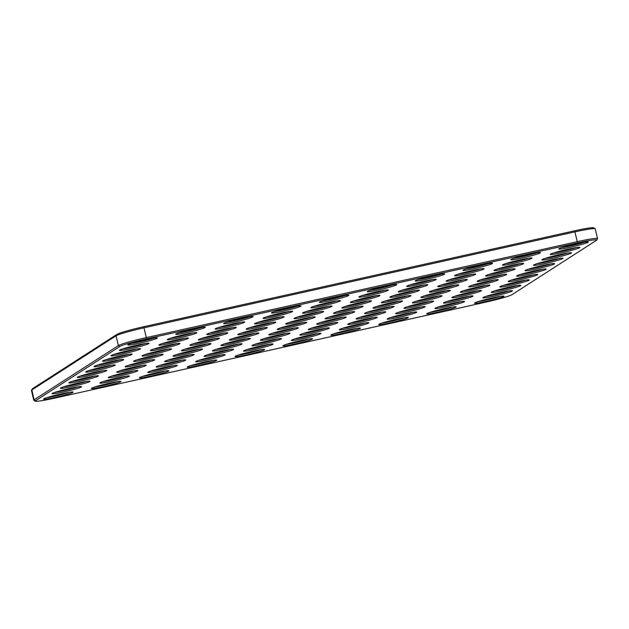<?xml version="1.0" encoding="UTF-8"?>
<svg xmlns="http://www.w3.org/2000/svg" width="629" height="629" viewBox="0 0 629 629"><rect width="100%" height="100%" fill="white"/><g stroke="black" fill="none" stroke-linecap="round" stroke-linejoin="round"><path stroke-width="0.94" d="M35.287 401.184L33.848 400.303A24.971 1.698 -13.3 0 1 33.769 400.201L31.45 390.405A24.971 1.698 -13.3 0 1 31.481 390.279A24.971 1.698 -13.3 0 1 31.812 389.988L116.058 335.8A24.971 1.698 -13.3 0 1 144.214 327.756L575.142 231.834A24.971 1.698 -13.3 0 1 595.152 228.697A24.971 1.698 -13.3 0 1 595.231 228.799L597.55 238.595A24.971 1.698 -13.3 0 1 597.519 238.721L596.63 240.152A23.776 1.62 -13.3 0 1 596.308 240.427L512.069 294.624A23.776 1.62 -13.3 0 1 485.266 302.274L54.338 398.204A23.776 1.62 -13.3 0 1 35.287 401.184A23.776 1.62 -13.3 0 1 35.554 400.697L119.801 346.5A23.776 1.62 -13.3 0 1 146.604 338.85L577.532 242.92A23.776 1.62 -13.3 0 1 596.63 240.152M33.769 400.201A24.971 1.698 -13.3 0 1 34.131 399.785L118.378 345.596A24.971 1.698 -13.3 0 1 146.526 337.553L577.453 241.63A24.971 1.698 -13.3 0 1 597.55 238.595M31.481 390.279L32.37 388.848A23.776 1.62 -13.3 0 1 32.692 388.573L116.931 334.376A23.776 1.62 -13.3 0 1 143.734 326.726L574.662 230.796A23.776 1.62 -13.3 0 1 593.713 227.816L595.152 228.697M320.232 302.423A15.182 1.03 166.7 0 0 337.293 299.082A15.182 1.03 166.7 0 0 348.843 295.237A15.182 1.03 166.7 0 0 333.881 297.792A15.182 1.03 166.7 0 0 319.359 302.211A15.182 1.03 166.7 0 0 320.232 302.423M213.373 351.021A15.182 1.03 166.7 0 0 230.442 347.68A15.182 1.03 166.7 0 0 241.992 343.835A15.182 1.03 166.7 0 0 227.022 346.382A15.182 1.03 166.7 0 0 212.5 350.809A15.182 1.03 166.7 0 0 213.373 351.021M230.222 340.179A15.182 1.03 166.7 0 0 247.291 336.837A15.182 1.03 166.7 0 0 258.841 332.993A15.182 1.03 166.7 0 0 243.871 335.548A15.182 1.03 166.7 0 0 229.349 339.967A15.182 1.03 166.7 0 0 230.222 340.179M325.987 318.864A15.182 1.03 166.7 0 0 343.057 315.522A15.182 1.03 166.7 0 0 354.599 311.677A15.182 1.03 166.7 0 0 339.636 314.225A15.182 1.03 166.7 0 0 325.114 318.651A15.182 1.03 166.7 0 0 325.987 318.864M317.566 324.281A15.182 1.03 166.7 0 0 334.628 320.939A15.182 1.03 166.7 0 0 346.178 317.102A15.182 1.03 166.7 0 0 331.208 319.65A15.182 1.03 166.7 0 0 316.694 324.069A15.182 1.03 166.7 0 0 317.566 324.281M278.104 329.517A15.182 1.03 166.7 0 0 295.174 326.176A15.182 1.03 166.7 0 0 306.716 322.339A15.182 1.03 166.7 0 0 291.754 324.886A15.182 1.03 166.7 0 0 277.232 329.305A15.182 1.03 166.7 0 0 278.104 329.517M272.349 313.085A15.182 1.03 166.7 0 0 289.411 309.743A15.182 1.03 166.7 0 0 300.961 305.898A15.182 1.03 166.7 0 0 285.998 308.446A15.182 1.03 166.7 0 0 271.476 312.872A15.182 1.03 166.7 0 0 272.349 313.085M309.138 329.698A15.182 1.03 166.7 0 0 326.207 326.357A15.182 1.03 166.7 0 0 337.749 322.52A15.182 1.03 166.7 0 0 322.787 325.067A15.182 1.03 166.7 0 0 308.265 329.486A15.182 1.03 166.7 0 0 309.138 329.698M269.684 334.942A15.182 1.03 166.7 0 0 286.745 331.601A15.182 1.03 166.7 0 0 298.295 327.756A15.182 1.03 166.7 0 0 283.333 330.304A15.182 1.03 166.7 0 0 268.811 334.73A15.182 1.03 166.7 0 0 269.684 334.942M261.255 340.36A15.182 1.03 166.7 0 0 278.325 337.018A15.182 1.03 166.7 0 0 289.867 333.173A15.182 1.03 166.7 0 0 274.904 335.729A15.182 1.03 166.7 0 0 260.382 340.147A15.182 1.03 166.7 0 0 261.255 340.36M221.801 345.596A15.182 1.03 166.7 0 0 238.871 342.255A15.182 1.03 166.7 0 0 250.413 338.418A15.182 1.03 166.7 0 0 235.45 340.965A15.182 1.03 166.7 0 0 220.928 345.384A15.182 1.03 166.7 0 0 221.801 345.596M292.288 340.541A15.182 1.03 166.7 0 0 309.358 337.199A15.182 1.03 166.7 0 0 320.9 333.354A15.182 1.03 166.7 0 0 305.938 335.91A15.182 1.03 166.7 0 0 291.416 340.328A15.182 1.03 166.7 0 0 292.288 340.541M117.615 372.337A15.182 1.03 166.7 0 0 134.677 368.995A15.182 1.03 166.7 0 0 146.227 365.15A15.182 1.03 166.7 0 0 131.264 367.698A15.182 1.03 166.7 0 0 116.742 372.124A15.182 1.03 166.7 0 0 117.615 372.337M126.036 366.919A15.182 1.03 166.7 0 0 143.105 363.578A15.182 1.03 166.7 0 0 154.655 359.733A15.182 1.03 166.7 0 0 139.685 362.28A15.182 1.03 166.7 0 0 125.163 366.699A15.182 1.03 166.7 0 0 126.036 366.919M244.406 351.202A15.182 1.03 166.7 0 0 261.475 347.861A15.182 1.03 166.7 0 0 273.025 344.016A15.182 1.03 166.7 0 0 258.055 346.563A15.182 1.03 166.7 0 0 243.533 350.99A15.182 1.03 166.7 0 0 244.406 351.202M69.733 382.99A15.182 1.03 166.7 0 0 86.802 379.649A15.182 1.03 166.7 0 0 98.344 375.812A15.182 1.03 166.7 0 0 83.382 378.359A15.182 1.03 166.7 0 0 68.86 382.778A15.182 1.03 166.7 0 0 69.733 382.99M78.161 377.573A15.182 1.03 166.7 0 0 95.223 374.231A15.182 1.03 166.7 0 0 106.773 370.395A15.182 1.03 166.7 0 0 91.803 372.942A15.182 1.03 166.7 0 0 77.288 377.361A15.182 1.03 166.7 0 0 78.161 377.573M188.102 367.281A15.182 1.03 166.7 0 0 205.172 363.932A15.182 1.03 166.7 0 0 216.714 360.095A15.182 1.03 166.7 0 0 201.752 362.642A15.182 1.03 166.7 0 0 187.23 367.061A15.182 1.03 166.7 0 0 188.102 367.281M128.701 345.062A15.182 1.03 166.7 0 0 145.771 341.72A15.182 1.03 166.7 0 0 157.321 337.875A15.182 1.03 166.7 0 0 142.351 340.423A15.182 1.03 166.7 0 0 127.829 344.841A15.182 1.03 166.7 0 0 128.701 345.062M235.985 356.619A15.182 1.03 166.7 0 0 253.047 353.278A15.182 1.03 166.7 0 0 264.597 349.433A15.182 1.03 166.7 0 0 249.634 351.981A15.182 1.03 166.7 0 0 235.112 356.407A15.182 1.03 166.7 0 0 235.985 356.619M204.952 356.439A15.182 1.03 166.7 0 0 222.021 353.097A15.182 1.03 166.7 0 0 233.563 349.252A15.182 1.03 166.7 0 0 218.601 351.8A15.182 1.03 166.7 0 0 204.079 356.226A15.182 1.03 166.7 0 0 204.952 356.439M252.834 345.777A15.182 1.03 166.7 0 0 269.896 342.435A15.182 1.03 166.7 0 0 281.446 338.599A15.182 1.03 166.7 0 0 266.484 341.146A15.182 1.03 166.7 0 0 251.962 345.565A15.182 1.03 166.7 0 0 252.834 345.777M196.531 361.856A15.182 1.03 166.7 0 0 213.593 358.514A15.182 1.03 166.7 0 0 225.143 354.677A15.182 1.03 166.7 0 0 210.172 357.225A15.182 1.03 166.7 0 0 195.65 361.644A15.182 1.03 166.7 0 0 196.531 361.856M173.918 356.258A15.182 1.03 166.7 0 0 190.988 352.916A15.182 1.03 166.7 0 0 202.53 349.071A15.182 1.03 166.7 0 0 187.568 351.619A15.182 1.03 166.7 0 0 173.046 356.045A15.182 1.03 166.7 0 0 173.918 356.258M165.498 361.675A15.182 1.03 166.7 0 0 182.559 358.333A15.182 1.03 166.7 0 0 194.109 354.497A15.182 1.03 166.7 0 0 179.147 357.044A15.182 1.03 166.7 0 0 164.625 361.463A15.182 1.03 166.7 0 0 165.498 361.675M300.717 335.123A15.182 1.03 166.7 0 0 317.779 331.782A15.182 1.03 166.7 0 0 329.329 327.937A15.182 1.03 166.7 0 0 314.366 330.484A15.182 1.03 166.7 0 0 299.844 334.911A15.182 1.03 166.7 0 0 300.717 335.123M368.107 291.762A15.182 1.03 166.7 0 0 385.176 288.42A15.182 1.03 166.7 0 0 396.726 284.583A15.182 1.03 166.7 0 0 381.756 287.131A15.182 1.03 166.7 0 0 367.234 291.549A15.182 1.03 166.7 0 0 368.107 291.762M224.467 323.738A15.182 1.03 166.7 0 0 241.536 320.397A15.182 1.03 166.7 0 0 253.078 316.56A15.182 1.03 166.7 0 0 238.116 319.107A15.182 1.03 166.7 0 0 223.594 323.526A15.182 1.03 166.7 0 0 224.467 323.738M176.584 334.4A15.182 1.03 166.7 0 0 193.653 331.058A15.182 1.03 166.7 0 0 205.196 327.214A15.182 1.03 166.7 0 0 190.233 329.761A15.182 1.03 166.7 0 0 175.711 334.188A15.182 1.03 166.7 0 0 176.584 334.4M52.883 393.833A15.182 1.03 166.7 0 0 69.953 390.491A15.182 1.03 166.7 0 0 81.495 386.646A15.182 1.03 166.7 0 0 66.532 389.202A15.182 1.03 166.7 0 0 52.01 393.62A15.182 1.03 166.7 0 0 52.883 393.833M44.462 399.25A15.182 1.03 166.7 0 0 61.524 395.908A15.182 1.03 166.7 0 0 73.074 392.071A15.182 1.03 166.7 0 0 58.112 394.619A15.182 1.03 166.7 0 0 43.59 399.038A15.182 1.03 166.7 0 0 44.462 399.25M109.187 377.754A15.182 1.03 166.7 0 0 126.256 374.412A15.182 1.03 166.7 0 0 137.806 370.575A15.182 1.03 166.7 0 0 122.836 373.123A15.182 1.03 166.7 0 0 108.314 377.542A15.182 1.03 166.7 0 0 109.187 377.754M100.766 383.171A15.182 1.03 166.7 0 0 117.835 379.83A15.182 1.03 166.7 0 0 129.377 375.993A15.182 1.03 166.7 0 0 114.415 378.54A15.182 1.03 166.7 0 0 99.893 382.959A15.182 1.03 166.7 0 0 100.766 383.171M283.868 345.958A15.182 1.03 166.7 0 0 300.929 342.616A15.182 1.03 166.7 0 0 312.479 338.779A15.182 1.03 166.7 0 0 297.517 341.327A15.182 1.03 166.7 0 0 282.995 345.746A15.182 1.03 166.7 0 0 283.868 345.958M61.312 388.415A15.182 1.03 166.7 0 0 78.373 385.074A15.182 1.03 166.7 0 0 89.923 381.229A15.182 1.03 166.7 0 0 74.961 383.776A15.182 1.03 166.7 0 0 60.439 388.203A15.182 1.03 166.7 0 0 61.312 388.415M140.22 377.935A15.182 1.03 166.7 0 0 157.289 374.593A15.182 1.03 166.7 0 0 168.831 370.748A15.182 1.03 166.7 0 0 153.869 373.304A15.182 1.03 166.7 0 0 139.347 377.722A15.182 1.03 166.7 0 0 140.22 377.935M86.582 372.156A15.182 1.03 166.7 0 0 103.651 368.814A15.182 1.03 166.7 0 0 115.193 364.969A15.182 1.03 166.7 0 0 100.231 367.517A15.182 1.03 166.7 0 0 85.709 371.943A15.182 1.03 166.7 0 0 86.582 372.156M92.337 388.596A15.182 1.03 166.7 0 0 109.407 385.255A15.182 1.03 166.7 0 0 120.957 381.41A15.182 1.03 166.7 0 0 105.987 383.957A15.182 1.03 166.7 0 0 91.464 388.384A15.182 1.03 166.7 0 0 92.337 388.596M413.324 302.966A15.182 1.03 166.7 0 0 430.393 299.624A15.182 1.03 166.7 0 0 441.935 295.779A15.182 1.03 166.7 0 0 426.973 298.327A15.182 1.03 166.7 0 0 412.451 302.753A15.182 1.03 166.7 0 0 413.324 302.966M365.441 313.627A15.182 1.03 166.7 0 0 382.511 310.286A15.182 1.03 166.7 0 0 394.061 306.441A15.182 1.03 166.7 0 0 379.09 308.988A15.182 1.03 166.7 0 0 364.568 313.407A15.182 1.03 166.7 0 0 365.441 313.627M373.87 308.202A15.182 1.03 166.7 0 0 390.931 304.861A15.182 1.03 166.7 0 0 402.481 301.024A15.182 1.03 166.7 0 0 387.519 303.571A15.182 1.03 166.7 0 0 372.997 307.99A15.182 1.03 166.7 0 0 373.87 308.202M404.903 308.383A15.182 1.03 166.7 0 0 421.965 305.041A15.182 1.03 166.7 0 0 433.515 301.205A15.182 1.03 166.7 0 0 418.552 303.752A15.182 1.03 166.7 0 0 404.03 308.171A15.182 1.03 166.7 0 0 404.903 308.383M342.836 308.021A15.182 1.03 166.7 0 0 359.906 304.68A15.182 1.03 166.7 0 0 371.448 300.843A15.182 1.03 166.7 0 0 356.486 303.39A15.182 1.03 166.7 0 0 341.964 307.809A15.182 1.03 166.7 0 0 342.836 308.021M182.347 350.84A15.182 1.03 166.7 0 0 199.409 347.499A15.182 1.03 166.7 0 0 210.959 343.654A15.182 1.03 166.7 0 0 195.996 346.202A15.182 1.03 166.7 0 0 181.474 350.628A15.182 1.03 166.7 0 0 182.347 350.84M238.65 334.762A15.182 1.03 166.7 0 0 255.72 331.42A15.182 1.03 166.7 0 0 267.262 327.575A15.182 1.03 166.7 0 0 252.3 330.123A15.182 1.03 166.7 0 0 237.778 334.549A15.182 1.03 166.7 0 0 238.65 334.762M247.071 329.344A15.182 1.03 166.7 0 0 264.141 326.003A15.182 1.03 166.7 0 0 275.691 322.158A15.182 1.03 166.7 0 0 260.721 324.706A15.182 1.03 166.7 0 0 246.198 329.124A15.182 1.03 166.7 0 0 247.071 329.344M452.778 297.729A15.182 1.03 166.7 0 0 469.847 294.388A15.182 1.03 166.7 0 0 481.397 290.543A15.182 1.03 166.7 0 0 466.427 293.09A15.182 1.03 166.7 0 0 451.905 297.517A15.182 1.03 166.7 0 0 452.778 297.729M286.533 324.1A15.182 1.03 166.7 0 0 303.595 320.759A15.182 1.03 166.7 0 0 315.145 316.922A15.182 1.03 166.7 0 0 300.182 319.469A15.182 1.03 166.7 0 0 285.66 323.888A15.182 1.03 166.7 0 0 286.533 324.1M294.954 318.683A15.182 1.03 166.7 0 0 312.023 315.341A15.182 1.03 166.7 0 0 323.565 311.497A15.182 1.03 166.7 0 0 308.603 314.044A15.182 1.03 166.7 0 0 294.081 318.471A15.182 1.03 166.7 0 0 294.954 318.683M255.5 323.919A15.182 1.03 166.7 0 0 272.561 320.578A15.182 1.03 166.7 0 0 284.111 316.741A15.182 1.03 166.7 0 0 269.149 319.288A15.182 1.03 166.7 0 0 254.627 323.707A15.182 1.03 166.7 0 0 255.5 323.919M263.921 318.502A15.182 1.03 166.7 0 0 280.99 315.16A15.182 1.03 166.7 0 0 292.54 311.316A15.182 1.03 166.7 0 0 277.57 313.863A15.182 1.03 166.7 0 0 263.048 318.29A15.182 1.03 166.7 0 0 263.921 318.502M134.464 361.494A15.182 1.03 166.7 0 0 151.526 358.153A15.182 1.03 166.7 0 0 163.076 354.316A15.182 1.03 166.7 0 0 148.114 356.863A15.182 1.03 166.7 0 0 133.592 361.282A15.182 1.03 166.7 0 0 134.464 361.494M303.382 313.266A15.182 1.03 166.7 0 0 320.444 309.924A15.182 1.03 166.7 0 0 331.994 306.079A15.182 1.03 166.7 0 0 317.032 308.627A15.182 1.03 166.7 0 0 302.51 313.053A15.182 1.03 166.7 0 0 303.382 313.266M311.803 307.84A15.182 1.03 166.7 0 0 328.873 304.499A15.182 1.03 166.7 0 0 340.415 300.662A15.182 1.03 166.7 0 0 325.452 303.209A15.182 1.03 166.7 0 0 310.93 307.628A15.182 1.03 166.7 0 0 311.803 307.84M334.416 313.446A15.182 1.03 166.7 0 0 351.477 310.105A15.182 1.03 166.7 0 0 363.027 306.26A15.182 1.03 166.7 0 0 348.057 308.808A15.182 1.03 166.7 0 0 333.535 313.226A15.182 1.03 166.7 0 0 334.416 313.446M421.752 297.548A15.182 1.03 166.7 0 0 438.814 294.207A15.182 1.03 166.7 0 0 450.364 290.362A15.182 1.03 166.7 0 0 435.402 292.91A15.182 1.03 166.7 0 0 420.88 297.336A15.182 1.03 166.7 0 0 421.752 297.548M469.627 286.887A15.182 1.03 166.7 0 0 486.697 283.545A15.182 1.03 166.7 0 0 498.247 279.701A15.182 1.03 166.7 0 0 483.276 282.256A15.182 1.03 166.7 0 0 468.754 286.675A15.182 1.03 166.7 0 0 469.627 286.887M157.069 367.1A15.182 1.03 166.7 0 0 174.139 363.759A15.182 1.03 166.7 0 0 185.681 359.914A15.182 1.03 166.7 0 0 170.718 362.461A15.182 1.03 166.7 0 0 156.196 366.88A15.182 1.03 166.7 0 0 157.069 367.1M509.089 281.65A15.182 1.03 166.7 0 0 526.151 278.309A15.182 1.03 166.7 0 0 537.701 274.464A15.182 1.03 166.7 0 0 522.738 277.012A15.182 1.03 166.7 0 0 508.216 281.438A15.182 1.03 166.7 0 0 509.089 281.65M500.66 287.068A15.182 1.03 166.7 0 0 517.73 283.726A15.182 1.03 166.7 0 0 529.272 279.881A15.182 1.03 166.7 0 0 514.31 282.437A15.182 1.03 166.7 0 0 499.788 286.855A15.182 1.03 166.7 0 0 500.66 287.068M461.206 292.304A15.182 1.03 166.7 0 0 478.276 288.963A15.182 1.03 166.7 0 0 489.818 285.126A15.182 1.03 166.7 0 0 474.856 287.673A15.182 1.03 166.7 0 0 460.334 292.092A15.182 1.03 166.7 0 0 461.206 292.304M148.648 372.517A15.182 1.03 166.7 0 0 165.71 369.176A15.182 1.03 166.7 0 0 177.26 365.331A15.182 1.03 166.7 0 0 162.298 367.879A15.182 1.03 166.7 0 0 147.776 372.305A15.182 1.03 166.7 0 0 148.648 372.517M517.51 276.225A15.182 1.03 166.7 0 0 534.579 272.884A15.182 1.03 166.7 0 0 546.121 269.047A15.182 1.03 166.7 0 0 531.159 271.594A15.182 1.03 166.7 0 0 516.637 276.013A15.182 1.03 166.7 0 0 517.51 276.225M357.02 319.045A15.182 1.03 166.7 0 0 374.082 315.703A15.182 1.03 166.7 0 0 385.632 311.858A15.182 1.03 166.7 0 0 370.67 314.406A15.182 1.03 166.7 0 0 356.148 318.832A15.182 1.03 166.7 0 0 357.02 319.045M415.989 281.108A15.182 1.03 166.7 0 0 433.059 277.766A15.182 1.03 166.7 0 0 444.601 273.922A15.182 1.03 166.7 0 0 429.638 276.469A15.182 1.03 166.7 0 0 415.116 280.896A15.182 1.03 166.7 0 0 415.989 281.108M435.928 308.564A15.182 1.03 166.7 0 0 452.998 305.222A15.182 1.03 166.7 0 0 464.548 301.385A15.182 1.03 166.7 0 0 449.578 303.933A15.182 1.03 166.7 0 0 435.056 308.352A15.182 1.03 166.7 0 0 435.928 308.564M142.885 356.077A15.182 1.03 166.7 0 0 159.955 352.735A15.182 1.03 166.7 0 0 171.505 348.891A15.182 1.03 166.7 0 0 156.535 351.446A15.182 1.03 166.7 0 0 142.012 355.865A15.182 1.03 166.7 0 0 142.885 356.077M151.314 350.66A15.182 1.03 166.7 0 0 168.375 347.318A15.182 1.03 166.7 0 0 179.925 343.473A15.182 1.03 166.7 0 0 164.963 346.021A15.182 1.03 166.7 0 0 150.441 350.447A15.182 1.03 166.7 0 0 151.314 350.66M483.811 297.91A15.182 1.03 166.7 0 0 500.881 294.569A15.182 1.03 166.7 0 0 512.423 290.724A15.182 1.03 166.7 0 0 497.46 293.271A15.182 1.03 166.7 0 0 482.938 297.69A15.182 1.03 166.7 0 0 483.811 297.91M111.852 355.896A15.182 1.03 166.7 0 0 128.921 352.554A15.182 1.03 166.7 0 0 140.471 348.71A15.182 1.03 166.7 0 0 125.501 351.265A15.182 1.03 166.7 0 0 110.979 355.684A15.182 1.03 166.7 0 0 111.852 355.896M475.39 303.327A15.182 1.03 166.7 0 0 492.452 299.986A15.182 1.03 166.7 0 0 504.002 296.141A15.182 1.03 166.7 0 0 489.04 298.689A15.182 1.03 166.7 0 0 474.518 303.115A15.182 1.03 166.7 0 0 475.39 303.327M427.508 313.981A15.182 1.03 166.7 0 0 444.577 310.64A15.182 1.03 166.7 0 0 456.119 306.803A15.182 1.03 166.7 0 0 441.157 309.35A15.182 1.03 166.7 0 0 426.635 313.769A15.182 1.03 166.7 0 0 427.508 313.981M379.625 324.643A15.182 1.03 166.7 0 0 396.695 321.301A15.182 1.03 166.7 0 0 408.237 317.456A15.182 1.03 166.7 0 0 393.274 320.012A15.182 1.03 166.7 0 0 378.752 324.43A15.182 1.03 166.7 0 0 379.625 324.643M331.742 335.304A15.182 1.03 166.7 0 0 348.812 331.963A15.182 1.03 166.7 0 0 360.362 328.118A15.182 1.03 166.7 0 0 345.392 330.665A15.182 1.03 166.7 0 0 330.87 335.092A15.182 1.03 166.7 0 0 331.742 335.304M95.01 366.738A15.182 1.03 166.7 0 0 112.072 363.397A15.182 1.03 166.7 0 0 123.622 359.552A15.182 1.03 166.7 0 0 108.652 362.1A15.182 1.03 166.7 0 0 94.13 366.526A15.182 1.03 166.7 0 0 95.01 366.738M103.431 361.313A15.182 1.03 166.7 0 0 120.501 357.972A15.182 1.03 166.7 0 0 132.043 354.135A15.182 1.03 166.7 0 0 117.08 356.682A15.182 1.03 166.7 0 0 102.558 361.101A15.182 1.03 166.7 0 0 103.431 361.313M120.281 350.479A15.182 1.03 166.7 0 0 137.35 347.137A15.182 1.03 166.7 0 0 148.892 343.292A15.182 1.03 166.7 0 0 133.93 345.84A15.182 1.03 166.7 0 0 119.408 350.267A15.182 1.03 166.7 0 0 120.281 350.479M168.163 339.817A15.182 1.03 166.7 0 0 185.225 336.476A15.182 1.03 166.7 0 0 196.775 332.639A15.182 1.03 166.7 0 0 181.812 335.186A15.182 1.03 166.7 0 0 167.29 339.605A15.182 1.03 166.7 0 0 168.163 339.817M396.474 313.808A15.182 1.03 166.7 0 0 413.544 310.467A15.182 1.03 166.7 0 0 425.086 306.622A15.182 1.03 166.7 0 0 410.124 309.169A15.182 1.03 166.7 0 0 395.602 313.588A15.182 1.03 166.7 0 0 396.474 313.808M492.24 292.485A15.182 1.03 166.7 0 0 509.301 289.143A15.182 1.03 166.7 0 0 520.851 285.307A15.182 1.03 166.7 0 0 505.889 287.854A15.182 1.03 166.7 0 0 491.367 292.273A15.182 1.03 166.7 0 0 492.24 292.485M388.054 319.225A15.182 1.03 166.7 0 0 405.115 315.884A15.182 1.03 166.7 0 0 416.665 312.039A15.182 1.03 166.7 0 0 401.703 314.586A15.182 1.03 166.7 0 0 387.181 319.013A15.182 1.03 166.7 0 0 388.054 319.225M348.592 324.462A15.182 1.03 166.7 0 0 365.661 321.12A15.182 1.03 166.7 0 0 377.211 317.275A15.182 1.03 166.7 0 0 362.241 319.831A15.182 1.03 166.7 0 0 347.719 324.25A15.182 1.03 166.7 0 0 348.592 324.462M340.171 329.879A15.182 1.03 166.7 0 0 357.241 326.537A15.182 1.03 166.7 0 0 368.783 322.701A15.182 1.03 166.7 0 0 353.82 325.248A15.182 1.03 166.7 0 0 339.298 329.667A15.182 1.03 166.7 0 0 340.171 329.879M190.768 345.415A15.182 1.03 166.7 0 0 207.837 342.074A15.182 1.03 166.7 0 0 219.379 338.237A15.182 1.03 166.7 0 0 204.417 340.784A15.182 1.03 166.7 0 0 189.895 345.203A15.182 1.03 166.7 0 0 190.768 345.415M216.046 329.164A15.182 1.03 166.7 0 0 233.107 325.822A15.182 1.03 166.7 0 0 244.657 321.977A15.182 1.03 166.7 0 0 229.687 324.525A15.182 1.03 166.7 0 0 215.173 328.943A15.182 1.03 166.7 0 0 216.046 329.164M199.196 339.998A15.182 1.03 166.7 0 0 216.258 336.657A15.182 1.03 166.7 0 0 227.808 332.82A15.182 1.03 166.7 0 0 212.846 335.367A15.182 1.03 166.7 0 0 198.324 339.786A15.182 1.03 166.7 0 0 199.196 339.998M351.257 302.604A15.182 1.03 166.7 0 0 368.327 299.262A15.182 1.03 166.7 0 0 379.877 295.418A15.182 1.03 166.7 0 0 364.906 297.973A15.182 1.03 166.7 0 0 350.384 302.392A15.182 1.03 166.7 0 0 351.257 302.604M359.686 297.187A15.182 1.03 166.7 0 0 376.755 293.845A15.182 1.03 166.7 0 0 388.297 290A15.182 1.03 166.7 0 0 373.335 292.548A15.182 1.03 166.7 0 0 358.813 296.974A15.182 1.03 166.7 0 0 359.686 297.187M207.617 334.581A15.182 1.03 166.7 0 0 224.687 331.239A15.182 1.03 166.7 0 0 236.229 327.394A15.182 1.03 166.7 0 0 221.266 329.942A15.182 1.03 166.7 0 0 206.744 334.369A15.182 1.03 166.7 0 0 207.617 334.581M159.735 345.235A15.182 1.03 166.7 0 0 176.804 341.893A15.182 1.03 166.7 0 0 188.346 338.056A15.182 1.03 166.7 0 0 173.384 340.603A15.182 1.03 166.7 0 0 158.862 345.022A15.182 1.03 166.7 0 0 159.735 345.235M444.357 303.147A15.182 1.03 166.7 0 0 461.427 299.805A15.182 1.03 166.7 0 0 472.969 295.96A15.182 1.03 166.7 0 0 458.006 298.508A15.182 1.03 166.7 0 0 443.484 302.934A15.182 1.03 166.7 0 0 444.357 303.147M407.568 286.525A15.182 1.03 166.7 0 0 424.63 283.184A15.182 1.03 166.7 0 0 436.18 279.347A15.182 1.03 166.7 0 0 421.218 281.894A15.182 1.03 166.7 0 0 406.696 286.313A15.182 1.03 166.7 0 0 407.568 286.525M399.14 291.942A15.182 1.03 166.7 0 0 416.209 288.601A15.182 1.03 166.7 0 0 427.751 284.764A15.182 1.03 166.7 0 0 412.789 287.311A15.182 1.03 166.7 0 0 398.267 291.73A15.182 1.03 166.7 0 0 399.14 291.942M430.173 292.123A15.182 1.03 166.7 0 0 447.243 288.782A15.182 1.03 166.7 0 0 458.785 284.945A15.182 1.03 166.7 0 0 443.822 287.492A15.182 1.03 166.7 0 0 429.3 291.911A15.182 1.03 166.7 0 0 430.173 292.123M390.719 297.368A15.182 1.03 166.7 0 0 407.781 294.026A15.182 1.03 166.7 0 0 419.331 290.181A15.182 1.03 166.7 0 0 404.368 292.729A15.182 1.03 166.7 0 0 389.846 297.155A15.182 1.03 166.7 0 0 390.719 297.368M478.056 281.47A15.182 1.03 166.7 0 0 495.117 278.128A15.182 1.03 166.7 0 0 506.667 274.283A15.182 1.03 166.7 0 0 491.705 276.831A15.182 1.03 166.7 0 0 477.183 281.257A15.182 1.03 166.7 0 0 478.056 281.47M438.602 286.706A15.182 1.03 166.7 0 0 455.663 283.364A15.182 1.03 166.7 0 0 467.213 279.52A15.182 1.03 166.7 0 0 452.243 282.075A15.182 1.03 166.7 0 0 437.729 286.494A15.182 1.03 166.7 0 0 438.602 286.706M486.476 276.052A15.182 1.03 166.7 0 0 503.546 272.703A15.182 1.03 166.7 0 0 515.096 268.866A15.182 1.03 166.7 0 0 500.126 271.413A15.182 1.03 166.7 0 0 485.604 275.832A15.182 1.03 166.7 0 0 486.476 276.052M382.29 302.785A15.182 1.03 166.7 0 0 399.36 299.443A15.182 1.03 166.7 0 0 410.902 295.599A15.182 1.03 166.7 0 0 395.94 298.154A15.182 1.03 166.7 0 0 381.418 302.573A15.182 1.03 166.7 0 0 382.29 302.785M525.938 270.808A15.182 1.03 166.7 0 0 543 267.467A15.182 1.03 166.7 0 0 554.55 263.63A15.182 1.03 166.7 0 0 539.588 266.177A15.182 1.03 166.7 0 0 525.066 270.596A15.182 1.03 166.7 0 0 525.938 270.808M534.359 265.391A15.182 1.03 166.7 0 0 551.429 262.049A15.182 1.03 166.7 0 0 562.971 258.204A15.182 1.03 166.7 0 0 548.008 260.752A15.182 1.03 166.7 0 0 533.486 265.179A15.182 1.03 166.7 0 0 534.359 265.391M447.022 281.289A15.182 1.03 166.7 0 0 464.092 277.947A15.182 1.03 166.7 0 0 475.634 274.102A15.182 1.03 166.7 0 0 460.672 276.65A15.182 1.03 166.7 0 0 446.15 281.077A15.182 1.03 166.7 0 0 447.022 281.289M455.451 275.872A15.182 1.03 166.7 0 0 472.513 272.53A15.182 1.03 166.7 0 0 484.063 268.685A15.182 1.03 166.7 0 0 469.092 271.233A15.182 1.03 166.7 0 0 454.57 275.651A15.182 1.03 166.7 0 0 455.451 275.872M494.905 270.627A15.182 1.03 166.7 0 0 511.967 267.286A15.182 1.03 166.7 0 0 523.517 263.449A15.182 1.03 166.7 0 0 508.554 265.996A15.182 1.03 166.7 0 0 494.032 270.415A15.182 1.03 166.7 0 0 494.905 270.627M503.326 265.21A15.182 1.03 166.7 0 0 520.395 261.868A15.182 1.03 166.7 0 0 531.945 258.024A15.182 1.03 166.7 0 0 516.975 260.571A15.182 1.03 166.7 0 0 502.453 264.998A15.182 1.03 166.7 0 0 503.326 265.21M463.872 270.446A15.182 1.03 166.7 0 0 480.941 267.105A15.182 1.03 166.7 0 0 492.483 263.268A15.182 1.03 166.7 0 0 477.521 265.815A15.182 1.03 166.7 0 0 462.999 270.234A15.182 1.03 166.7 0 0 463.872 270.446M511.754 259.793A15.182 1.03 166.7 0 0 528.816 256.451A15.182 1.03 166.7 0 0 540.366 252.606A15.182 1.03 166.7 0 0 525.404 255.154A15.182 1.03 166.7 0 0 510.882 259.58A15.182 1.03 166.7 0 0 511.754 259.793M542.788 259.974A15.182 1.03 166.7 0 0 559.849 256.632A15.182 1.03 166.7 0 0 571.399 252.787A15.182 1.03 166.7 0 0 556.437 255.335A15.182 1.03 166.7 0 0 541.915 259.753A15.182 1.03 166.7 0 0 542.788 259.974M551.208 254.548A15.182 1.03 166.7 0 0 568.278 251.207A15.182 1.03 166.7 0 0 579.82 247.37A15.182 1.03 166.7 0 0 564.858 249.917A15.182 1.03 166.7 0 0 550.336 254.336A15.182 1.03 166.7 0 0 551.208 254.548M559.637 249.131A15.182 1.03 166.7 0 0 576.699 245.79A15.182 1.03 166.7 0 0 588.249 241.945A15.182 1.03 166.7 0 0 573.286 244.5A15.182 1.03 166.7 0 0 558.764 248.919A15.182 1.03 166.7 0 0 559.637 249.131M322.661 300.819A13.987 0.951 166.7 0 0 345.258 295.473M215.81 349.409A13.987 0.951 166.7 0 0 238.407 344.071M232.659 338.575A13.987 0.951 166.7 0 0 255.256 333.228M328.424 317.26A13.987 0.951 166.7 0 0 351.021 311.913M319.996 322.677A13.987 0.951 166.7 0 0 342.593 317.331M280.542 327.913A13.987 0.951 166.7 0 0 303.139 322.575M274.779 311.473A13.987 0.951 166.7 0 0 297.383 306.134M311.575 328.094A13.987 0.951 166.7 0 0 334.172 322.756M272.113 333.331A13.987 0.951 166.7 0 0 294.71 327.992M263.693 338.756A13.987 0.951 166.7 0 0 286.289 333.409M224.238 343.992A13.987 0.951 166.7 0 0 246.835 338.654M294.726 338.937A13.987 0.951 166.7 0 0 317.323 333.59M120.045 370.733A13.987 0.951 166.7 0 0 142.649 365.386M128.473 365.307A13.987 0.951 166.7 0 0 151.07 359.969M246.843 349.59A13.987 0.951 166.7 0 0 269.44 344.252M72.17 381.386A13.987 0.951 166.7 0 0 94.767 376.048M80.591 375.969A13.987 0.951 166.7 0 0 103.187 370.623M190.54 365.669A13.987 0.951 166.7 0 0 213.137 360.331M131.139 343.45A13.987 0.951 166.7 0 0 153.735 338.111M238.415 355.015A13.987 0.951 166.7 0 0 261.019 349.669M207.389 354.835A13.987 0.951 166.7 0 0 229.986 349.488M255.264 344.173A13.987 0.951 166.7 0 0 277.869 338.834M198.961 360.252A13.987 0.951 166.7 0 0 221.557 354.905M176.356 354.654A13.987 0.951 166.7 0 0 198.953 349.307M167.927 360.071A13.987 0.951 166.7 0 0 190.524 354.732M303.147 333.512A13.987 0.951 166.7 0 0 325.743 328.173M370.544 290.158A13.987 0.951 166.7 0 0 393.141 284.819M226.904 322.134A13.987 0.951 166.7 0 0 249.501 316.796M179.021 332.796A13.987 0.951 166.7 0 0 201.618 327.45M55.321 392.229A13.987 0.951 166.7 0 0 77.917 386.882M46.892 397.646A13.987 0.951 166.7 0 0 69.489 392.307M111.624 376.15A13.987 0.951 166.7 0 0 134.221 370.803M103.203 381.567A13.987 0.951 166.7 0 0 125.8 376.228M286.297 344.354A13.987 0.951 166.7 0 0 308.894 339.015M63.741 386.804A13.987 0.951 166.7 0 0 86.338 381.465M142.657 376.331A13.987 0.951 166.7 0 0 165.254 370.984M89.019 370.552A13.987 0.951 166.7 0 0 111.616 365.205M94.775 386.984A13.987 0.951 166.7 0 0 117.371 381.646M415.761 301.362A13.987 0.951 166.7 0 0 438.358 296.015M367.879 312.015A13.987 0.951 166.7 0 0 390.475 306.677M376.299 306.598A13.987 0.951 166.7 0 0 398.904 301.26M407.333 306.779A13.987 0.951 166.7 0 0 429.929 301.433M345.274 306.417A13.987 0.951 166.7 0 0 367.871 301.079M184.777 349.229A13.987 0.951 166.7 0 0 207.373 343.89M241.088 333.15A13.987 0.951 166.7 0 0 263.685 327.811M249.509 327.733A13.987 0.951 166.7 0 0 272.105 322.394M455.215 296.117A13.987 0.951 166.7 0 0 477.812 290.779M288.963 322.496A13.987 0.951 166.7 0 0 311.559 317.15M297.391 317.079A13.987 0.951 166.7 0 0 319.988 311.732M257.929 322.315A13.987 0.951 166.7 0 0 280.534 316.969M266.358 316.898A13.987 0.951 166.7 0 0 288.955 311.552M136.894 359.89A13.987 0.951 166.7 0 0 159.499 354.552M305.812 311.654A13.987 0.951 166.7 0 0 328.409 306.315M314.241 306.237A13.987 0.951 166.7 0 0 336.837 300.898M336.845 311.835A13.987 0.951 166.7 0 0 359.442 306.496M424.182 295.937A13.987 0.951 166.7 0 0 446.779 290.598M472.065 285.283A13.987 0.951 166.7 0 0 494.661 279.936M159.507 365.488A13.987 0.951 166.7 0 0 182.103 360.15M511.519 280.039A13.987 0.951 166.7 0 0 534.115 274.7M503.098 285.464A13.987 0.951 166.7 0 0 525.695 280.117M463.644 290.7A13.987 0.951 166.7 0 0 486.241 285.362M151.078 370.906A13.987 0.951 166.7 0 0 173.675 365.567M519.947 274.621A13.987 0.951 166.7 0 0 542.544 269.283M359.45 317.433A13.987 0.951 166.7 0 0 382.055 312.094M418.427 279.504A13.987 0.951 166.7 0 0 441.023 274.158M438.366 306.96A13.987 0.951 166.7 0 0 460.963 301.613M145.323 354.473A13.987 0.951 166.7 0 0 167.919 349.126M153.743 349.048A13.987 0.951 166.7 0 0 176.348 343.709M486.248 296.298A13.987 0.951 166.7 0 0 508.845 290.96M114.289 354.292A13.987 0.951 166.7 0 0 136.886 348.946M477.82 301.723A13.987 0.951 166.7 0 0 500.425 296.377M429.945 312.377A13.987 0.951 166.7 0 0 452.542 307.038M382.062 323.039A13.987 0.951 166.7 0 0 404.659 317.692M334.18 333.692A13.987 0.951 166.7 0 0 356.777 328.354M97.44 365.127A13.987 0.951 166.7 0 0 120.037 359.788M105.869 359.709A13.987 0.951 166.7 0 0 128.465 354.371M122.718 348.867A13.987 0.951 166.7 0 0 145.315 343.528M170.593 338.213A13.987 0.951 166.7 0 0 193.189 332.867M398.912 312.196A13.987 0.951 166.7 0 0 421.509 306.858M494.669 290.881A13.987 0.951 166.7 0 0 517.266 285.542M390.483 317.614A13.987 0.951 166.7 0 0 413.08 312.275M351.029 322.858A13.987 0.951 166.7 0 0 373.626 317.511M342.601 328.275A13.987 0.951 166.7 0 0 365.205 322.936M193.205 343.811A13.987 0.951 166.7 0 0 215.802 338.473M218.475 327.552A13.987 0.951 166.7 0 0 241.072 322.213M201.626 338.394A13.987 0.951 166.7 0 0 224.223 333.048M353.695 301A13.987 0.951 166.7 0 0 376.291 295.654M362.123 295.575A13.987 0.951 166.7 0 0 384.72 290.236M210.055 332.977A13.987 0.951 166.7 0 0 232.651 327.63M162.172 343.631A13.987 0.951 166.7 0 0 184.769 338.292M446.794 301.543A13.987 0.951 166.7 0 0 469.391 296.196M409.998 284.921A13.987 0.951 166.7 0 0 432.595 279.575M401.577 290.339A13.987 0.951 166.7 0 0 424.174 285M432.61 290.519A13.987 0.951 166.7 0 0 455.207 285.181M393.149 295.756A13.987 0.951 166.7 0 0 415.745 290.417M480.485 279.858A13.987 0.951 166.7 0 0 503.09 274.519M441.031 285.102A13.987 0.951 166.7 0 0 463.628 279.756M488.914 274.441A13.987 0.951 166.7 0 0 511.511 269.102M384.728 301.181A13.987 0.951 166.7 0 0 407.325 295.834M528.368 269.204A13.987 0.951 166.7 0 0 550.965 263.858M536.796 263.787A13.987 0.951 166.7 0 0 559.393 258.44M449.46 279.677A13.987 0.951 166.7 0 0 472.057 274.338M457.881 274.26A13.987 0.951 166.7 0 0 480.477 268.921M497.335 269.023A13.987 0.951 166.7 0 0 519.939 263.677M505.763 263.606A13.987 0.951 166.7 0 0 528.36 258.26M466.309 268.842A13.987 0.951 166.7 0 0 488.906 263.504M514.184 258.181A13.987 0.951 166.7 0 0 536.789 252.842M545.217 258.362A13.987 0.951 166.7 0 0 567.814 253.023M553.646 252.944A13.987 0.951 166.7 0 0 576.243 247.606M562.067 247.527A13.987 0.951 166.7 0 0 584.663 242.181M35.554 400.697L34.131 399.785L31.812 389.988L32.692 388.573M119.801 346.5L118.378 345.596L116.058 335.8L116.931 334.376M146.604 338.85L143.734 326.726M577.532 242.92L574.662 230.796"/></g></svg>

